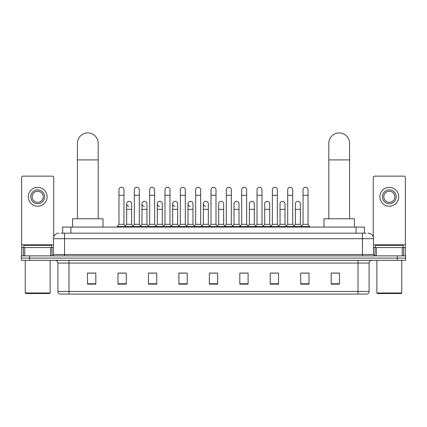 <?xml version="1.0" encoding="UTF-8"?>
<svg xmlns="http://www.w3.org/2000/svg" width="427" height="427" viewBox="0 0 427 427"><rect width="100%" height="100%" fill="white"/><g stroke="black" fill="none" stroke-linecap="round" stroke-linejoin="round"><path stroke-width="0.64" d="M62.609 233.174L62.609 227.079L364.391 227.079L364.391 233.174M61.072 233.174L366.056 233.174M60.944 233.174L64.541 233.174L64.541 238.709L53.466 238.709L53.466 254.492A1.382 1.382 0 0 1 52.083 255.874M59.006 233.174A5.535 5.535 0 0 0 53.466 238.709M367.994 233.174A5.535 5.535 0 0 1 373.534 238.709L373.534 254.492L374.917 255.874M29.655 255.874L21.35 255.874L21.35 258.089L29.655 258.089L21.35 258.089L21.35 260.305L29.655 260.305L29.655 258.089L397.345 258.089L29.655 258.089L29.655 255.874L397.345 255.874L397.345 258.089L405.65 258.089L397.345 258.089L397.345 260.305L29.655 260.305M397.345 260.305L405.65 260.305L405.65 255.874L397.345 255.874M369.104 291.427C369.024 292.751 368.362 293.637 367.108 294.086L358.029 294.086L358.029 291.427L369.104 291.427L369.104 263.075A2.77 2.77 0 0 1 371.869 260.305M358.029 294.086L59.892 294.086A2.77 2.77 0 0 1 57.896 291.427L57.896 263.075C57.736 261.393 56.812 260.47 55.131 260.305M339.476 284.142L339.476 273.066L331.171 273.066L331.171 284.142L339.476 284.142M309.02 284.142L309.02 273.066L300.715 273.066L300.715 284.142L309.02 284.142M278.564 284.142L278.564 273.066L270.259 273.066L270.259 284.142L278.564 284.142M248.108 284.142L248.108 273.066L239.803 273.066L239.803 284.142L248.108 284.142M95.829 284.142L95.829 273.066L87.524 273.066L87.524 284.142L95.829 284.142M126.285 284.142L126.285 273.066L117.98 273.066L117.98 284.142L126.285 284.142M156.741 284.142L156.741 273.066L148.436 273.066L148.436 284.142L156.741 284.142M187.197 284.142L187.197 273.066L178.892 273.066L178.892 284.142L187.197 284.142M217.653 284.142L217.653 273.066L209.347 273.066L209.347 284.142L217.653 284.142M272.084 273.125L277.625 273.125M302.764 273.125L308.299 273.125M180.055 273.125L185.59 273.125M149.375 273.125L154.916 273.125M118.701 273.125L124.236 273.125M241.41 273.125L246.945 273.125M210.73 273.125L216.27 273.125M95.829 273.125L87.524 273.125M339.476 273.125L331.171 273.125M50.632 255.874L50.632 247.569L24.739 247.569L24.739 255.874M53.743 236.98L53.743 177.52A1.382 1.382 0 0 0 52.361 176.137L23.01 176.137A1.382 1.382 0 0 0 21.628 177.52L21.628 247.569L24.739 247.569M50.632 247.569L53.466 247.569M21.628 255.874L21.628 247.569M37.688 189.871A6.923 6.923 0 0 0 30.765 196.788A6.923 6.923 0 0 0 37.688 203.711A6.923 6.923 0 0 0 44.605 196.788A6.923 6.923 0 0 0 37.688 189.871M37.688 191.253A5.535 5.535 0 0 0 32.148 196.788A5.535 5.535 0 0 0 37.688 202.329A5.535 5.535 0 0 0 43.223 196.788A5.535 5.535 0 0 0 37.688 191.253M37.688 206.204A9.415 9.415 0 0 0 47.098 196.788A9.415 9.415 0 0 0 37.688 187.378A9.415 9.415 0 0 0 28.273 196.788A9.415 9.415 0 0 0 37.688 206.204M49.591 293.53L25.78 293.53L25.225 292.975L50.146 292.975L49.591 293.53M25.225 260.305L25.225 292.975M50.146 260.305L50.146 292.975M51.528 247.569L51.528 245.354L23.843 245.354L23.843 247.569M77.415 218.773L77.415 143.301A10.381 10.381 0 0 1 87.802 132.914A10.381 10.381 0 0 1 98.183 143.301A10.381 10.381 0 0 0 87.802 132.914M98.183 218.773L98.183 143.301M103.03 227.079L103.03 218.773L72.574 218.773L72.574 227.079M328.817 218.773L328.817 143.301A10.381 10.381 0 0 1 339.198 132.914A10.381 10.381 0 0 1 349.585 143.301A10.381 10.381 0 0 0 339.198 132.914M349.585 218.773L349.585 143.301M354.426 227.079L354.426 218.773L323.97 218.773L323.97 227.079M118.973 195.294L123.958 195.294L123.958 224.314L118.973 224.314L118.973 189.759A2.493 2.493 0 0 1 121.626 187.272A2.493 2.493 0 0 1 123.958 189.759A2.493 2.493 0 0 0 121.626 187.272M118.973 224.314L117.313 226.529L117.313 227.079M123.958 224.314L125.618 226.529L117.313 226.529M134.313 224.314L134.313 195.294L139.298 195.294L139.298 224.314L134.313 224.314L132.653 226.529L125.618 226.529L125.618 227.079M134.313 195.294L134.313 189.759A2.493 2.493 0 0 1 136.96 187.272A2.493 2.493 0 0 1 139.298 189.759A2.493 2.493 0 0 0 136.96 187.272M139.298 224.314L140.958 226.529L132.653 226.529L132.653 227.079M149.653 224.314L149.653 195.294L154.638 195.294L154.638 224.314L149.653 224.314L147.993 226.529L140.958 226.529L140.958 227.079M149.653 195.294L149.653 189.759A2.493 2.493 0 0 1 152.3 187.272A2.493 2.493 0 0 1 154.638 189.759A2.493 2.493 0 0 0 152.3 187.272M154.638 224.314L156.298 226.529L147.993 226.529L147.993 227.079M164.993 224.314L164.993 195.294L169.978 195.294L169.978 224.314L164.993 224.314L163.333 226.529L156.298 226.529L156.298 227.079M164.993 195.294L164.993 189.759A2.493 2.493 0 0 1 167.64 187.272A2.493 2.493 0 0 1 169.978 189.759A2.493 2.493 0 0 0 167.64 187.272M169.978 224.314L171.638 226.529L163.333 226.529L163.333 227.079M180.333 224.314L180.333 195.294L185.313 195.294L185.313 224.314L180.333 224.314L178.667 226.529L171.638 226.529L171.638 227.079M180.333 195.294L180.333 189.759A2.493 2.493 0 0 1 182.98 187.272A2.493 2.493 0 0 1 185.313 189.759A2.493 2.493 0 0 0 182.98 187.272M185.313 224.314L186.978 226.529L178.667 226.529L178.667 227.079M195.667 224.314L195.667 195.294L200.653 195.294L200.653 224.314L195.667 224.314L194.007 226.529L186.978 226.529L186.978 227.079M195.667 195.294L195.667 189.759A2.493 2.493 0 0 1 198.32 187.272A2.493 2.493 0 0 1 200.653 189.759A2.493 2.493 0 0 0 198.32 187.272M200.653 224.314L202.313 226.529L194.007 226.529L194.007 227.079M211.007 224.314L211.007 195.294L215.993 195.294L215.993 224.314L211.007 224.314L209.347 226.529L202.313 226.529L202.313 227.079M211.007 195.294L211.007 189.759A2.493 2.493 0 0 1 213.655 187.272A2.493 2.493 0 0 1 215.993 189.759A2.493 2.493 0 0 0 213.655 187.272M215.993 224.314L217.653 226.529L209.347 226.529L209.347 227.079M226.347 224.314L226.347 195.294L231.333 195.294L231.333 224.314L226.347 224.314L224.687 226.529L217.653 226.529L217.653 227.079M226.347 195.294L226.347 189.759A2.493 2.493 0 0 1 228.995 187.272A2.493 2.493 0 0 1 231.333 189.759A2.493 2.493 0 0 0 228.995 187.272M231.333 224.314L232.993 226.529L224.687 226.529L224.687 227.079M241.687 224.314L241.687 195.294L246.667 195.294L246.667 224.314L241.687 224.314L240.022 226.529L232.993 226.529L232.993 227.079M241.687 195.294L241.687 189.759A2.493 2.493 0 0 1 244.335 187.272A2.493 2.493 0 0 1 246.667 189.759A2.493 2.493 0 0 0 244.335 187.272M246.667 224.314L248.333 226.529L240.022 226.529L240.022 227.079M257.022 224.314L257.022 195.294L262.007 195.294L262.007 224.314L257.022 224.314L255.362 226.529L248.333 226.529L248.333 227.079M257.022 195.294L257.022 189.759A2.493 2.493 0 0 1 259.675 187.272A2.493 2.493 0 0 1 262.007 189.759A2.493 2.493 0 0 0 259.675 187.272M262.007 224.314L263.667 226.529L255.362 226.529L255.362 227.079M272.362 224.314L272.362 195.294L277.347 195.294L277.347 224.314L272.362 224.314L270.702 226.529L263.667 226.529L263.667 227.079M272.362 195.294L272.362 189.759A2.493 2.493 0 0 1 275.009 187.272A2.493 2.493 0 0 1 277.347 189.759A2.493 2.493 0 0 0 275.009 187.272M277.347 224.314L279.007 226.529L270.702 226.529L270.702 227.079M287.702 224.314L287.702 195.294L292.687 195.294L292.687 224.314L287.702 224.314L286.042 226.529L279.007 226.529L279.007 227.079M287.702 195.294L287.702 189.759A2.493 2.493 0 0 1 290.349 187.272A2.493 2.493 0 0 1 292.687 189.759A2.493 2.493 0 0 0 290.349 187.272M292.687 224.314L294.347 226.529L286.042 226.529L286.042 227.079M303.042 224.314L303.042 195.294L308.027 195.294L308.027 224.314L303.042 224.314L301.382 226.529L294.347 226.529L294.347 227.079M303.042 195.294L303.042 189.759A2.493 2.493 0 0 1 305.689 187.272A2.493 2.493 0 0 1 308.027 189.759A2.493 2.493 0 0 0 305.689 187.272M308.027 224.314L309.687 226.529L301.382 226.529L301.382 227.079M309.687 226.529L309.687 227.079M128.981 206.31A2.493 2.493 0 0 1 126.643 203.823A2.493 2.493 0 0 1 129.296 201.336A2.493 2.493 0 0 1 131.628 203.823L131.628 209.358L126.643 209.358L126.643 203.823M131.628 209.358L131.628 224.314L126.643 224.314L126.643 209.358M126.643 224.314L125.303 226.102M131.628 224.314L132.973 226.102M144.321 206.31A2.493 2.493 0 0 1 141.983 203.823A2.493 2.493 0 0 1 144.63 201.336A2.493 2.493 0 0 1 146.968 203.823L146.968 209.358L141.983 209.358L141.983 203.823M146.968 209.358L146.968 224.314L141.983 224.314L141.983 209.358M141.983 224.314L140.643 226.102M146.968 224.314L148.308 226.102M159.655 206.31A2.493 2.493 0 0 1 157.323 203.823A2.493 2.493 0 0 1 159.97 201.336A2.493 2.493 0 0 1 162.308 203.823L162.308 209.358L157.323 209.358L157.323 203.823M162.308 209.358L162.308 224.314L157.323 224.314L157.323 209.358M157.323 224.314L155.978 226.102M162.308 224.314L163.648 226.102M174.995 206.31A2.493 2.493 0 0 1 172.663 203.823A2.493 2.493 0 0 1 175.31 201.336A2.493 2.493 0 0 1 177.643 203.823L177.643 209.358L172.663 209.358L172.663 203.823M177.643 209.358L177.643 224.314L172.663 224.314L172.663 209.358M172.663 224.314L171.318 226.102M177.643 224.314L178.988 226.102M190.335 206.31A2.493 2.493 0 0 1 187.997 203.823A2.493 2.493 0 0 1 190.65 201.336A2.493 2.493 0 0 1 192.983 203.823L192.983 209.358L187.997 209.358L187.997 203.823M192.983 209.358L192.983 224.314L187.997 224.314L187.997 209.358M187.997 224.314L186.658 226.102M192.983 224.314L194.328 226.102M205.675 206.31A2.493 2.493 0 0 1 203.337 203.823A2.493 2.493 0 0 1 205.985 201.336A2.493 2.493 0 0 1 208.323 203.823L208.323 209.358L203.337 209.358L203.337 203.823M208.323 209.358L208.323 224.314L203.337 224.314L203.337 209.358M203.337 224.314L201.998 226.102M208.323 224.314L209.668 226.102M218.677 203.823A2.493 2.493 0 0 1 221.325 201.336A2.493 2.493 0 0 1 223.663 203.823L223.663 209.358L218.677 209.358L218.677 203.823M223.663 209.358L223.663 224.314L218.677 224.314L218.677 209.358M218.677 224.314L217.332 226.102M223.663 224.314L225.002 226.102M234.017 203.823A2.493 2.493 0 0 1 236.665 201.336A2.493 2.493 0 0 1 239.003 203.823L239.003 209.358L234.017 209.358L234.017 203.823M239.003 209.358L239.003 224.314L234.017 224.314L234.017 209.358M234.017 224.314L232.672 226.102M239.003 224.314L240.342 226.102M249.357 203.823A2.493 2.493 0 0 1 252.005 201.336A2.493 2.493 0 0 1 254.337 203.823L254.337 209.358L249.357 209.358L249.357 203.823M254.337 209.358L254.337 224.314L249.357 224.314L249.357 209.358M249.357 224.314L248.012 226.102M254.337 224.314L255.682 226.102M264.692 203.823A2.493 2.493 0 0 1 267.345 201.336A2.493 2.493 0 0 1 269.677 203.823L269.677 209.358L264.692 209.358L264.692 203.823M269.677 209.358L269.677 224.314L264.692 224.314L264.692 209.358M264.692 224.314L263.352 226.102M269.677 224.314L271.022 226.102M280.032 203.823A2.493 2.493 0 0 1 282.679 201.336A2.493 2.493 0 0 1 285.017 203.823L285.017 209.358L280.032 209.358L280.032 203.823M285.017 209.358L285.017 224.314L280.032 224.314L280.032 209.358M280.032 224.314L278.692 226.102M285.017 224.314L286.357 226.102M295.372 203.823A2.493 2.493 0 0 1 298.019 201.336A2.493 2.493 0 0 1 300.357 203.823L300.357 209.358L295.372 209.358L295.372 203.823M300.357 209.358L300.357 224.314L295.372 224.314L295.372 209.358M295.372 224.314L294.027 226.102M300.357 224.314L301.697 226.102M402.261 255.874L402.261 247.569L376.368 247.569L376.368 255.874M402.261 247.569L405.372 247.569L405.372 177.52A1.382 1.382 0 0 0 403.99 176.137L374.639 176.137A1.382 1.382 0 0 0 373.257 177.52L373.257 236.98M373.534 247.569L376.368 247.569M405.372 247.569L405.372 255.874M389.312 189.871A6.923 6.923 0 0 0 382.395 196.788A6.923 6.923 0 0 0 389.312 203.711A6.923 6.923 0 0 0 396.235 196.788A6.923 6.923 0 0 0 389.312 189.871M389.312 191.253A5.535 5.535 0 0 0 383.777 196.788A5.535 5.535 0 0 0 389.312 202.329A5.535 5.535 0 0 0 394.852 196.788A5.535 5.535 0 0 0 389.312 191.253M389.312 206.204A9.415 9.415 0 0 0 398.727 196.788A9.415 9.415 0 0 0 389.312 187.378A9.415 9.415 0 0 0 379.902 196.788A9.415 9.415 0 0 0 389.312 206.204M401.22 293.53L377.409 293.53L376.854 292.975L401.775 292.975L401.22 293.53M376.854 260.305L376.854 292.975M401.775 260.305L401.775 292.975M403.157 247.569L403.157 245.354L375.472 245.354L375.472 247.569M70.914 233.174L70.914 227.079M356.086 233.174L356.086 227.079M64.541 255.874L64.541 254.492L373.534 254.492M53.466 254.492L64.541 254.492L64.541 238.709L362.459 238.709L362.459 255.874M373.534 238.709L362.459 238.709L362.459 233.174M358.029 260.305L358.029 263.075L57.896 263.075M369.104 263.075L358.029 263.075L358.029 291.427L68.971 291.427L68.971 294.086M57.896 291.427L68.971 291.427L68.971 260.305M217.653 283.758L209.347 283.758M187.197 283.758L178.892 283.758M156.741 283.758L148.436 283.758M126.285 283.758L117.98 283.758M95.829 283.758L87.524 283.758M248.108 283.758L239.803 283.758M278.564 283.758L270.259 283.758M309.02 283.758L300.715 283.758M339.476 283.758L331.171 283.758M53.466 244.799L21.628 244.799M51.993 247.569L51.993 255.874M21.649 247.569L21.649 255.874M23.378 255.874L23.378 247.569M77.415 159.911L98.183 159.911M328.817 159.911L349.585 159.911M405.372 244.799L373.534 244.799M405.351 255.874L405.351 247.569M403.622 247.569L403.622 255.874M375.007 255.874L375.007 247.569M123.958 195.294L123.958 189.759M139.298 195.294L139.298 189.759M154.638 195.294L154.638 189.759M169.978 195.294L169.978 189.759M185.313 195.294L185.313 189.759M200.653 195.294L200.653 189.759M215.993 195.294L215.993 189.759M231.333 195.294L231.333 189.759M246.667 195.294L246.667 189.759M262.007 195.294L262.007 189.759M277.347 195.294L277.347 189.759M292.687 195.294L292.687 189.759M308.027 195.294L308.027 189.759"/></g></svg>
